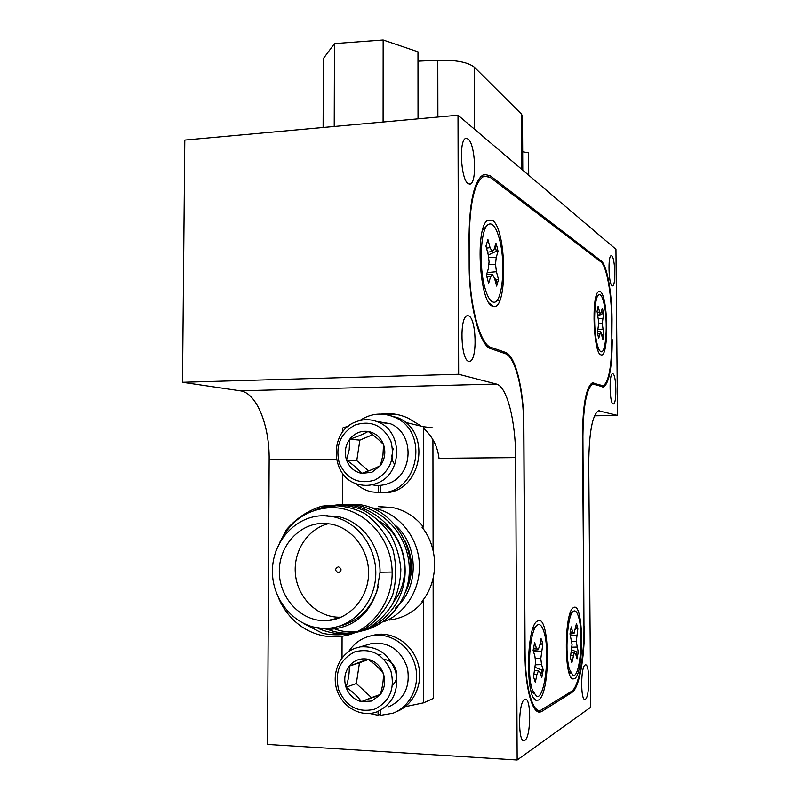 <?xml version="1.0" encoding="UTF-8"?>
<svg xmlns="http://www.w3.org/2000/svg" width="800" height="800" viewBox="0 0 800 800"><rect width="100%" height="100%" fill="white"/><g stroke="black" fill="none" stroke-linecap="round" stroke-linejoin="round"><path stroke-width="1.2" d="M574.43 678.74C584.35 674.21 583.78 602.3 573.9 607.41L573.19 607.83C564.34 612.48 563.9 677.79 572.78 678.93L574.43 678.74M492.49 306.14L493.09 306.36C507.86 311.98 506.9 228.16 492.15 220.1L487.15 220.6C474.99 229.18 479.74 303.18 492.49 306.14M538.47 700.05C550.7 694.25 550.18 614.63 538 620.72L537.02 621.29C526.27 627.19 525.43 698.6 536.19 700.3L538.47 700.05M600.81 354.79L601.04 354.88C609.08 358.36 608.29 295.59 600.26 291.61L598.33 291.77C591.27 295.94 593.58 353.49 600.81 354.79M469.28 236.64L469.36 263.91C469.23 304.73 480.18 344.88 491.03 347.4L505.44 352.38C515.57 355.45 523.86 390.05 523.87 425.58L525.07 651.55C525.09 685.91 532.47 712.88 540.43 710.47L571.6 691.3C578.75 687.25 584.35 656.04 583.98 625.59L582.48 435.35C582.86 404.38 586.16 386.9 592.39 382.9L603.26 385.81C608.86 381.88 611.73 366.11 611.85 338.52L611.69 320.28C611.55 293.46 606.6 265.84 600.86 261.85L490.37 177.51L484.3 176.11C474.93 181.07 469.92 201.25 469.28 236.64L469.07 236.65M495.11 245.89L496.36 251.26L488.22 255.02M494.64 278.64L496.83 279.72L495.94 283.51M497.07 246.92L495.92 243.16L494.07 249.4L492.13 251.5L490.07 247.67L487.93 239.57L485.95 246.07L488.11 254.19L489.07 261.75L488.35 268.65L486.42 275.15L488.64 283.33L490.55 276.82L492.51 274.58L494.54 278.26L496.62 286.07L498.5 279.51L496.44 271.72L495.51 264.31L496.21 257.54L498.04 251.3L497.07 246.92M484.95 288.02C478.85 267.26 480.55 230.2 487.71 224.85C492.06 221.74 495.96 226.46 499.41 239.01C506.26 263.73 502.24 305.62 493.05 302.04C490.03 301.07 487.33 296.4 484.95 288.02M486.5 248.13L490.07 247.67M487.59 252.21L492.13 251.5M496.36 251.26L498.04 251.3M496.83 279.72L498.5 279.51M486.67 274.31L492.51 274.58M486.74 276.71L490.55 276.82M488.54 257.51L496.21 257.54M488.78 264.6L495.51 264.31M487.18 272.59L496.44 271.72M323.4 515.74L337.09 516.4C361.05 520.62 380.44 545.47 380.04 572.22L376.57 592.99M380.04 572.22L392.15 572.05C391.86 536.87 361.95 506.03 329.99 507.69C306.89 509.3 290.06 521.05 279.51 542.94M312.77 626.87L328.39 629.45C353.98 627.91 370.61 613.68 378.25 586.77C371.93 608.31 358.68 621.52 338.51 626.4M323.29 620.67L327.35 620.6C349.28 619.25 367.94 598.5 368.57 574.34C369.42 550.19 352.16 527.67 330.47 524.01L323.62 523.39C299.79 523.08 279.27 545.4 279.3 571.1C278.99 596.78 299.35 620.08 323.29 620.67M328.35 523.69C307.57 528.87 292.99 551.52 295.45 574.46C297.7 597.42 316.68 616.65 338.23 617.21L341.14 617.19M405.2 706.71L423.66 702.82L423.56 600.95L422.04 601.31C438.84 581.09 438.75 547.78 421.98 527.16L423.48 527.03C415.19 516.75 404.91 510.25 392.65 507.53L378.68 506.6M423.66 702.82L433.3 698.44L433.13 578.39M323.64 515.74C296.06 515.45 272.39 541.28 272.42 570.97C272.04 600.65 295.53 627.63 323.27 628.39L328.97 628.23C353.99 626.2 375.06 602.36 375.78 574.73C376.74 547.1 357.26 521.28 332.57 516.63L323.64 515.74M326.79 515.58L327.51 515.52M334.25 619.53L333.36 619.19M338.36 566.75L338.47 566.75C341.9 568.88 341.86 570.88 338.35 572.73L338.28 572.73C334.81 570.63 334.84 568.63 338.36 566.75M392.15 572.05C392.73 602.08 371.33 630.69 345.16 635.71C317.29 641.21 290.15 625.49 278.48 597.86M276.01 550.72L286.21 529.92C296.11 518.41 307.98 510.5 321.83 506.18C336.9 504.31 351.11 506.71 364.48 513.38C376.75 522.15 386.18 534.08 392.79 549.17C396.74 564.57 396.69 579.91 392.63 595.17C385.94 609.85 376.52 621.14 364.37 629.04C351.04 634.84 337.08 636.26 322.5 633.31L303.71 623.53M313.23 510.83C329.79 503.59 346.63 503.42 363.74 510.31C373.8 515.83 382.57 523.68 390.06 533.85C396.22 545.13 399.82 556.94 400.86 569.29C400.53 581.54 397.65 593.35 392.22 604.71C385.36 615.03 377.09 623 367.41 628.63C351.03 635.65 334.6 635.56 318.11 628.34M323.52 508.26C360.99 493.4 404.14 525.64 405.11 568.73C406.54 611.56 365.07 644.53 328.09 629.45M329.33 507.71C366.21 493.96 407.91 525.39 409.27 567.47C410.99 609.14 371.49 642.27 334.88 629.01M354.62 504.29C392.88 504.89 422.37 552.98 406 590.9M380.06 521.62C405.61 536.79 412.91 577.39 394.05 601.24M433.09 550.34L432.93 439.74M342.07 636.29L342.02 657.94M389.26 620.07C402.95 618.39 414.38 612.01 423.56 600.95M423.48 527.03L423.39 426.68L405.15 422.29M348.54 426.05L342.6 428.03L342.59 432.16M342.48 473.35L342.4 504.56M423.39 426.68L432.92 427.91M370.13 507.5L374.56 508.24C397.96 513.11 417.08 535.65 419.23 561.6C421.49 587.54 406.35 613.1 383.87 621.7M380.23 710.47L380.23 715.39L392.9 713.25C410.25 706.9 420.43 685.49 415.3 665.94C410.35 646.34 391.28 632.71 373.19 635.44C362.81 637.15 354.62 642.55 348.62 651.63M396.47 711.68C413.58 705.18 423.5 683.92 418.32 664.6C413.32 645.23 394.41 631.8 376.49 634.51L370.51 635.94M369.62 713.5L378.06 715.28L380.23 714.33M378.06 715.28L378.07 711.46M388.82 706.77C404.34 699.36 410.54 686.43 407.42 667.97C401.18 650.38 389.56 642.14 372.55 643.25L365.91 645.22M374.52 709.24C389.75 701.67 395.2 688.86 390.85 670.81C383.1 654.09 371.07 647.77 354.78 651.85C339.82 659.48 334.46 672.18 338.69 689.95C346.17 706.61 358.11 713.04 374.52 709.24M354.93 648.32L360.26 646.89C377.62 645.77 389.48 654.22 395.83 672.24C399 691.15 392.67 704.38 376.83 711.94L376.64 712C361.09 717.58 342.63 707.38 337.06 690.44C331.27 673.59 339.56 653.96 354.93 648.32M371.7 701.04L380.14 694.87C384.74 688.54 385.82 681.44 383.37 673.56C380.42 665.87 375.24 661.1 367.83 659.22C360.35 657.91 354.15 660.22 349.22 666.14C344.69 672.41 343.63 679.46 346.02 687.26C348.89 694.9 354.02 699.7 361.4 701.66L371.7 701.04M371.79 697.86L380.14 694.87C382.53 687.32 383.61 680.22 383.37 673.56C379.55 668.34 374.37 663.56 367.83 659.22L349.22 666.14C349.57 672.64 348.5 679.68 346.02 687.26C352.47 691.47 357.6 696.27 361.4 701.66L371.79 697.86M392.53 684.94C401.2 678.05 395.81 660.44 384.09 659.48M380.97 654.35L378.22 654.57M368.28 659.53L359.48 662.79L356.34 683.52L371.48 697.63L380.27 694.45M359.48 662.79L349.22 666.14M356.34 683.52L346.02 687.26M371.48 697.63L361.4 701.66M372.01 484.76C377.75 486.01 383.39 485.52 388.93 483.3C413.72 474.57 414.65 433.18 390.36 423.71L376.33 421.32M374.78 480.1C389.86 471.85 395.25 458.99 390.95 441.53C383.27 425.56 371.36 420.02 355.22 424.91C340.41 433.21 335.1 445.96 339.29 463.15C346.7 479.08 358.53 484.73 374.78 480.1M355.37 422.01C363.13 418.84 370.86 418.91 378.55 422.22C403.33 431.9 402.36 474.26 377.06 483.2C371.04 485.61 364.94 486.02 358.76 484.44C330.62 478.44 328.21 432.04 355.37 422.01M371.98 472.21L380.34 465.7C384.9 459.25 385.96 452.22 383.54 444.63C380.61 437.26 375.48 432.86 368.15 431.43C360.75 430.55 354.6 433.15 349.72 439.22C345.24 445.63 344.18 452.59 346.55 460.11C349.4 467.45 354.47 471.87 361.78 473.39L371.98 472.21M372.07 469.59L380.34 465.7L382.94 455.27L383.54 444.63C379.75 440.37 374.62 435.97 368.15 431.43C363.34 434.17 357.2 436.77 349.72 439.22L349.21 449.7L346.55 460.11C352.94 464.54 358.01 468.96 361.78 473.39L372.07 469.59M393.31 448.9L392.18 451.81M391.67 455.13L392.54 460.52M392.7 460.92L393.82 463.09M393.98 463.34L394.73 464.34M372.66 434.73L359.88 440.12L356.76 460.63L368.64 470.95M359.88 440.12L349.72 439.22M356.76 460.63L346.55 460.11M380.43 485.35L380.42 492.78L383.66 492.75C421.16 493.62 432.99 432.1 398.06 417.84L386.58 414.68M355.53 483.38C360.09 487.55 365.32 490.36 371.2 491.82L380.42 492.76M380.42 492.78C418.12 493.66 430.03 431.75 394.91 417.4C382.75 412.14 371.06 413.18 359.85 420.51M378.28 492.78L378.28 485.44M613.15 403.94L613.47 403.95C617.02 403.73 616.44 374.49 612.87 373.78L612.49 373.75C608.92 373.86 609.57 403.72 613.15 403.94M468.17 183.69L470.12 184.1C477.13 182.96 475.35 143.91 468.03 138.97L465.85 138.41C458.73 139.45 460.82 179.8 468.17 183.69M468.69 361.27L469.82 361.28C477.57 360.17 476.4 317.96 468.56 315.85L467.2 315.77C459.34 316.73 460.79 360.27 468.69 361.27M612.07 285.76L612.63 285.89C615.97 285.67 615.2 257.97 611.79 255.91L611.16 255.74C607.79 255.88 608.64 284.18 612.07 285.76M585.4 699.23C589.87 696.97 589.86 663.15 585.41 664.89L585.13 664.99C580.64 666.57 580.53 701.22 585.03 699.39L585.4 699.23M524.83 740.38C531.14 737 531.37 697 525.09 699.23L524.61 699.42C518.27 701.82 517.82 743.01 524.19 740.65L524.83 740.38M599.8 261.04L601.24 260.96L490.19 175.75L484.09 174.34C474.71 179.3 469.71 199.47 469.07 234.85L469.16 265.18C469.03 306.05 479.99 346.21 490.86 348.7L505.29 353.65C515.44 356.68 523.74 391.29 523.75 426.86L524.95 653.08C524.97 687.46 532.35 714.42 540.31 712L538.41 711.91M601.24 260.96C606.97 264.97 611.91 292.58 612.04 319.38L611.68 319.39M611.86 339.65L612.04 319.38M612.23 339.63C612.1 367.23 609.24 383 603.64 386.94L592.81 384.06C586.59 388.06 583.3 405.55 582.92 436.51L582.49 436.52M583.98 626.62L582.92 436.51M584.42 626.64C584.8 657.06 579.21 688.27 572.07 692.35L570.08 692.26M536.78 711.05L541.97 711.31L572.07 692.35M541.97 711.31L540.31 712M458.01 115.21L458.66 374.26L496.37 384.03C507.01 386.34 515.66 421.15 515.66 457.62L517.16 760L590.72 707.24L588.74 463.39C589.12 432.34 592.37 414.81 598.5 410.78L617.5 415.4L615.95 249.3L458.01 115.21L184.78 140.07L182.5 382.29L240.25 390.81L496.37 384.03M336.34 459.23L269.15 459.83C269.64 425.47 256.64 392.79 240.25 390.81M515.66 457.62L439.01 458.31C437.58 446.3 432.37 436.22 423.39 428.07M420.87 425.9L408.06 418.07C399.09 414.13 390.21 412.8 381.41 414.09M458.66 374.26L182.5 382.29M387.54 414.88L397.24 414.57M269.15 459.83L267.54 744.45L517.16 760M617.5 415.4L594.47 415.83M417.99 61.17L437.79 60.24C455.75 59.85 467.93 62.16 474.34 67.18L521.59 114.22L522.5 116.89M522.69 151.81L528.6 152.76L528.72 175.25M334.22 126.47L334.46 43.6L323.34 58.6L323.11 127.48M334.46 43.6L383.15 40L383.09 122.03M383.15 40L417.98 51.81L418.03 118.85M540.57 641.26L541.27 644.12L539.85 644.9M535.21 667.36L541.71 670.07L540.88 675.01M542.02 641.09L541.08 638.66L539.61 646.11L538.06 649.81L536.4 648.12L534.67 642.57L533.1 650.37L534.85 655.92L535.63 662.05L533.54 676.81L535.34 682.38L536.85 674.66L538.42 670.83L540.06 672.41L541.75 677.77L543.24 670.01L541.57 664.64L540.8 658.61L542.81 644.28L542.02 641.09M532.39 690.03C526.44 673.68 529.84 629.28 537.16 625.18C539.73 623.39 541.97 625.54 543.88 631.64C550.39 650.83 544.88 700.75 536.42 696.29L532.39 690.03M533.41 648.27L536.4 648.12M533.13 650.12L538.06 649.81M541.27 644.12L542.81 644.28M541.71 670.07L543.24 670.01M534.82 670.33L538.42 670.83M534.03 674.36L536.85 674.66M533.34 651.13L541.35 651.72M535.18 658.49L540.8 658.61M535.41 664.79L541.57 664.64M575.96 626.35L576.45 628.64L575.45 629.19M571.68 649.83L576.85 652.02L576.26 656.07M577.2 625.88L576.44 623.66L574 633.57L572.66 631.99L571.24 626.93L569.99 633.87L572.06 644.47L570.4 657.63L571.86 662.71L574.33 652.48L575.66 653.98L577.05 658.87L578.25 651.96L576.24 641.6L577.84 628.78L577.2 625.88M569.49 669.43C564.63 654.39 567.35 614.52 573.31 611.33C575.36 609.92 577.15 611.96 578.7 617.44C583.96 634.78 579.74 678.99 572.94 675.33L569.49 669.43M570.22 632.11L572.66 631.99M569.99 633.83L574 633.57M576.45 628.64L577.84 628.78M576.85 652.02L578.25 651.96M571.38 652.09L574.33 652.48M570.76 655.61L573.07 655.85M570.3 634.97L576.67 635.42M571.72 641.52L576.24 641.6M571.87 647.19L576.88 647.06M601.81 310.98L602.29 313.82L598.01 315.91M601.84 334.36L602.67 334.76L602.36 336.84M603.02 310.75L602.38 308.12L600.39 314.7L598.1 306.44L597.08 311.44L598.8 322.57L597.45 332.66L598.67 338.43L600.69 331.62L602.94 339.64L603.92 334.62L602.25 323.74L603.56 313.86L603.02 310.75M596.73 342.22C593.18 326.67 594.35 297.53 598.56 294.91C600.67 293.51 602.56 296.75 604.24 304.63C608.09 322.23 605.99 353.97 601.01 351.71C599.42 351.17 597.99 348 596.73 342.22M597.27 312.35L599.28 312.13M597.83 315.05L600.39 314.7M602.29 313.82L603.56 313.86M602.67 334.76L603.92 334.62M597.7 331.44L600.69 331.62M597.56 333.38L599.65 333.47M598.41 318.62L602.6 318.68M598.72 323.85L602.25 323.74M598.09 329.48L602.78 329.1M501.95 352.5L505.44 352.38M491.03 347.4L488.6 347.49M599.25 385.83L601.94 385.76M593.84 382.95L592.07 383M395.45 525.35C419.11 545.62 419.19 588.49 395.44 608.13M405.59 592.12C413.7 574.77 413.41 557.48 404.72 540.25M599.66 410.78L598.41 410.8M490.19 175.75L487.25 175.97M474.34 67.18L474.54 129.25M437.79 60.24L437.88 117.04M521.59 114.22L521.88 169.44M499.88 300.17L497.02 300.3M489.21 303.08L493.09 306.36M599.55 353.63L601.04 354.88M533.57 697.67L536.19 700.3M486.45 221.35L487.15 220.6M570.86 677.05L572.78 678.93M602.23 385.84L599.5 385.91M538.53 710.37L535.86 710.24M484.3 176.11L480.93 176.37M482.5 230.39L487.08 225.52M340.16 617.61L327.35 620.6M332.57 516.63L337.09 516.4M339.26 572.58L338.28 572.73M374.56 508.24L392.65 507.53M373.19 635.44L376.49 634.51M360.26 646.89L372.55 643.25M378.55 422.22L390.36 423.71M394.91 417.4L398.06 417.84M469.24 184.16L470.12 184.1M468.85 361.31L469.82 361.28M590.57 384.12L592.81 384.06M603.64 386.94L602.62 386.96M523.55 740.62L524.19 740.65M522.49 115.62L522.78 170.21M499.86 300.23L496.97 300.37M532.7 629.12L536.77 625.53M530.98 690.83L534.07 693.93M569.71 614.49L573.02 611.58M568.6 671.1L571.21 673.64M595.74 297.67L598.34 295.13M597.39 348.69L599.66 350.58"/></g></svg>
